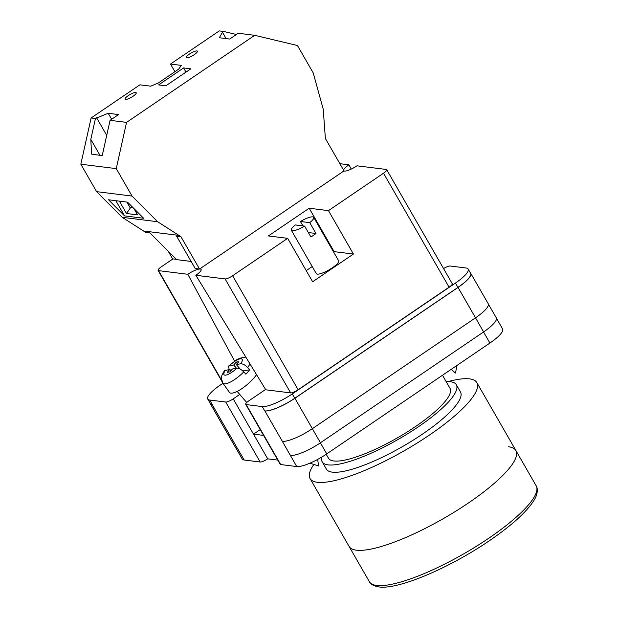 <?xml version="1.0" encoding="UTF-8"?>
<svg xmlns="http://www.w3.org/2000/svg" width="618" height="618" viewBox="0 0 618 618"><rect width="100%" height="100%" fill="white"/><g stroke="black" fill="none" stroke-linecap="round" stroke-linejoin="round"><path stroke-width="0.93" d="M239.753 394.423L233.218 398.865A6.443 1.53 -29.9 0 1 225.709 402.032L209.68 400.031A25.786 6.134 -29.9 0 1 207.718 399.027A25.786 6.134 -29.9 0 1 220.425 384.975L222.936 383.276M443.562 268.583A6.443 1.53 -29.9 0 1 450.143 266.01L466.181 268.011A25.786 6.134 -29.9 0 1 468.135 269.015A25.786 6.134 -29.9 0 1 455.427 283.067L292.268 393.921A25.786 6.134 -29.9 0 1 262.233 406.574L246.196 404.581A6.443 1.53 -29.9 0 1 245.709 404.326A6.443 1.53 -29.9 0 1 248.884 400.812L265.593 389.464M263.577 435.396L253.504 434.145L267.702 458.842L277.776 460.093M237.768 448.884L237.675 448.869A25.786 6.134 150.1 0 0 237.768 448.884L244.164 460.008A25.786 6.134 150.1 0 1 242.21 459.004L236.014 448.228M496.478 318.309L502.619 328.985A25.786 6.134 150.1 0 1 489.912 343.044L326.752 453.89A25.786 6.134 150.1 0 1 296.717 466.551L280.688 464.551A6.443 1.53 150.1 0 1 280.193 464.303L245.709 404.326M267.702 458.842A6.443 1.53 150.1 0 1 260.193 462.001L244.164 460.008M455.427 283.067L457.923 287.409L294.763 398.262A25.786 6.134 -29.9 0 1 264.728 410.916L264.859 410.931A25.786 6.134 -29.9 0 0 294.894 398.278L312.368 428.668L475.528 317.822A25.786 6.134 -29.9 0 0 488.235 303.762L470.761 273.372A25.786 6.134 -29.9 0 0 470.398 272.947M470.761 273.372A25.786 6.134 -29.9 0 1 458.054 287.424L294.894 398.278M457.923 287.409A25.786 6.134 -29.9 0 0 470.63 273.357L468.135 269.015M209.904 402.828A25.786 6.134 -29.9 0 0 210.089 403.353A25.786 6.134 -29.9 0 0 212.044 404.357L229.517 434.755A25.786 6.134 -29.9 0 0 229.556 434.755L229.517 434.755A25.786 6.134 -29.9 0 1 227.563 433.751L210.089 403.353M207.718 399.027L210.213 403.369A25.786 6.134 -29.9 0 0 212.175 404.373L212.044 404.357M282.295 441.322A25.786 6.134 -29.9 0 0 282.333 441.329L296.717 466.551M475.505 317.837L483.608 331.928L320.448 442.782A25.786 6.134 -29.9 0 1 290.406 455.435A25.786 6.134 150.1 0 1 290.321 455.42M483.608 331.928A25.786 6.134 -29.9 0 0 496.316 317.868L488.359 304.041M227.741 433.99L235.721 447.865A25.786 6.134 -29.9 0 0 237.675 448.869L229.556 434.755M264.859 410.931L282.333 441.329A25.786 6.134 -29.9 0 0 312.368 428.668M260.224 429.572L253.504 434.145L233.218 398.865M256.547 374.655A19.336 5.593 139.1 0 1 253.782 378.162A19.336 5.593 139.1 0 1 229.44 392.345L222.812 383.106A18.301 5.292 -40.9 0 0 243.77 371.905C241.151 369.317 238.826 368.081 236.81 368.204L232.438 368.961L229.865 371.889L227.239 372.345L229.811 369.409L224.512 370.684C220.811 376.501 221.762 376.462 221.391 378.324L222.812 383.106M243.77 371.905L245.879 374.153A18.579 5.377 -40.9 0 0 247.949 371.92A18.579 5.377 -40.9 0 0 249.749 369.742L247.64 367.494A18.301 5.292 -40.9 0 0 249.981 363.902M240.278 369.147L236.3 364.55L240.68 363.793C242.704 363.67 245.022 364.906 247.64 367.494M229.286 370.012L228.506 366.134L233.681 364.999L236.246 362.071L238.872 361.623L236.3 364.55M242.781 370.939L249.749 369.742M237.351 363.353L236.246 362.071M236.501 368.258L233.681 364.999M230.916 370.692L229.811 369.409M133.04 96.277A6.443 1.53 150.1 0 1 125.037 99.189A6.443 1.53 150.1 0 1 128.212 95.674A6.443 1.53 150.1 0 1 136.215 92.762A6.443 1.53 150.1 0 1 133.04 96.277M194.222 54.701A6.443 1.53 150.1 0 1 186.219 57.613A6.443 1.53 150.1 0 1 189.402 54.106A6.443 1.53 150.1 0 1 197.397 51.194A6.443 1.53 150.1 0 1 194.222 54.701M165.84 85.809L158.61 84.905L183.592 67.934L190.823 68.83L165.84 85.809M116.261 168.621L132.043 196.068L157.629 221.723L180.904 236.64L199.537 269.046L344.01 170.885L325.377 138.486L323.237 109.201L313.233 72.963L297.451 45.523L254.709 35.311L238.231 33.264L229.726 39.042L219.359 37.744L222.465 32.213L223.608 31.441L219.274 30.9L170.491 64.048L181.337 65.392L178.648 69.162L158.254 83.021L150.746 86.18L139.892 84.828L91.109 117.976L95.45 118.517L108.204 113.272L118.571 114.562L110.066 120.332L126.551 122.387L116.261 168.621L80.827 164.21L96.609 191.657L122.194 217.312L145.469 232.229L149.803 232.77L176.593 259.63L191.14 261.445M254.709 35.311L126.551 122.387M95.45 118.517L90.807 139.382L91.564 154.091L102.209 155.659L110.066 120.332M91.109 117.976L80.827 164.21M119.374 201.136L126.481 213.496L130.298 208.057L126.86 202.071M115.836 200.696L124.573 215.883L108.513 199.784L127.555 202.156L143.615 218.254L124.573 215.883M126.481 213.496L137.559 214.879L133.905 208.521M236.408 34.5L223.608 31.441M174.894 71.711L170.491 64.048M168.22 251.232L172.6 258.857L176.277 259.313M199.537 269.046L195.195 268.506L176.563 236.099L180.904 236.64M179.768 235.497L144.326 231.086M132.043 196.068L96.609 191.657M157.629 221.723L122.194 217.312M185.995 72.113L183.592 67.934M226.134 38.594L222.465 32.213M99.985 155.327L90.807 139.382M130.298 208.057L132.175 206.783M106.721 135.365L96.593 117.744M111.649 119.259L108.204 113.272M356.393 550.182A96.207 22.881 -29.9 0 0 456.463 510.777A96.207 22.881 -29.9 0 0 515.891 450.522A96.207 22.881 150.1 0 1 456.463 510.777A96.207 22.881 150.1 0 1 356.393 550.182A96.207 22.881 150.1 0 1 349.093 546.436A96.207 22.881 -29.9 0 0 356.393 550.182M448.112 381.584A96.207 22.881 150.1 0 1 469.549 378.873A96.207 22.881 150.1 0 1 476.849 382.619A96.207 22.881 150.1 0 1 417.42 442.874A96.207 22.881 150.1 0 1 317.351 482.279A96.207 22.881 150.1 0 1 310.051 478.533A96.207 22.881 150.1 0 1 313.859 464.45M446.157 381.623A77.35 18.393 150.1 0 1 450.452 381.731A77.35 18.393 150.1 0 1 456.323 384.744L460.503 392.021A77.35 18.393 150.1 0 1 412.724 440.464A77.35 18.393 150.1 0 1 332.268 472.144A77.35 18.393 150.1 0 1 326.397 469.132L322.21 461.862A77.35 18.393 150.1 0 1 321.955 456.957M456.323 384.744A77.35 18.393 150.1 0 1 408.544 433.195A77.35 18.393 150.1 0 1 328.081 464.875A77.35 18.393 150.1 0 1 322.21 461.862M442.496 375.257L450.035 388.359A70.097 16.671 150.1 0 1 406.737 432.268A70.097 16.671 150.1 0 1 333.82 460.974A70.097 16.671 150.1 0 1 328.498 458.247L326.204 454.261M508.591 446.775A96.207 22.881 150.1 0 1 515.891 450.522L476.849 382.619M304.635 226.103L295.304 224.944A12.893 3.067 150.1 0 0 291.341 230.22A12.893 3.067 150.1 0 0 304.635 226.103L310.885 236.964A12.893 3.067 -29.9 0 0 313.581 235.249A12.893 3.067 -29.9 0 0 315.983 233.496L308.343 232.546M291.341 230.22L316.316 273.643A12.893 3.067 -29.9 0 0 332.306 267.81A12.893 3.067 -29.9 0 0 338.664 260.788L313.697 217.366A12.893 3.067 150.1 0 1 309.742 222.642L315.983 233.496M302.944 225.894L300.402 221.483A12.893 3.067 150.1 0 1 313.697 217.366M383.523 173.218A6.443 1.53 -29.9 0 0 386.706 169.703L452.245 283.677A6.443 1.53 150.1 0 1 449.07 287.192L383.523 173.218L328.459 210.63L353.426 254.044L312.638 281.762L287.671 238.339L232.607 275.752L298.146 389.734A6.443 1.53 150.1 0 1 290.638 392.894L265.802 389.803L195.836 275.273L225.091 278.919A6.443 1.53 -29.9 0 0 232.607 275.752M449.07 287.192L298.146 389.734M328.459 210.63L309.178 208.227L268.382 235.937L287.671 238.339M386.706 169.703A6.443 1.53 -29.9 0 0 386.211 169.448L356.957 165.809A10.715 2.549 150.1 0 1 343.956 170.923M343.585 170.135A10.715 2.549 150.1 0 1 348.938 164.813L351.24 169.085M339.869 163.677L348.938 164.813M221.885 381.36L158.069 270.383A6.443 1.53 -29.9 0 1 161.244 266.868L172.97 258.903M158.069 270.383A6.443 1.53 -29.9 0 0 158.556 270.638L221.545 380.17M234.593 361.105L187.818 274.276L158.556 270.638M187.818 274.276A10.715 2.549 150.1 0 1 199.382 269.023M199.591 269.008A10.715 2.549 150.1 0 1 201.089 269.386A10.715 2.549 150.1 0 1 195.836 275.273M223.855 384.558A6.443 1.53 150.1 0 1 223.608 384.365L223.183 383.623M309.178 208.227L334.145 251.65L353.426 254.044M334.145 251.65L333.612 252.005M312.229 266.536L306.227 270.614M300.402 221.483L309.742 222.642M225.709 402.032L260.193 462.001M209.68 400.031L212.175 404.373M246.196 404.581L280.688 464.551M262.233 406.574L264.728 410.916M320.387 442.82L326.752 453.89M483.546 331.966L489.912 343.044M312.345 428.691L320.448 442.782M458.054 287.424L475.528 317.822M292.268 393.921L294.763 398.262M429.325 243.824L430.298 245.377A18.301 3.252 160.8 0 1 430.352 245.609M229.301 365.756A11.881 3.438 139.1 0 1 240.186 358.849A11.881 3.438 139.1 0 1 240.68 363.793M236.81 368.204A11.881 3.438 139.1 0 1 225.925 375.111A11.881 3.438 139.1 0 1 225.431 370.167M376.679 585.455A96.207 22.881 -29.9 0 0 476.748 546.057A96.207 22.881 -29.9 0 0 536.177 485.802C536.146 485.385 540.047 491.279 533.465 501.175C525.57 513.025 510.329 526.575 487.749 541.839C448.382 568.444 397.953 589.889 378.834 586.922C373.558 585.949 370.406 584.211 369.379 581.716A96.207 22.881 -29.9 0 0 376.679 585.455M290.638 392.894L225.091 278.919M457.011 365.392L455.481 373.04L451.148 369.379M430.298 245.377L430.591 246.026M309.881 463.183L318.687 465.987L317.606 459.437M246.744 402.511L237.134 391.403M245.794 357.049L239.568 358.278L236.184 360.062L228.506 366.126M369.379 581.716L310.051 478.533M536.177 485.802L515.891 450.522"/></g></svg>
